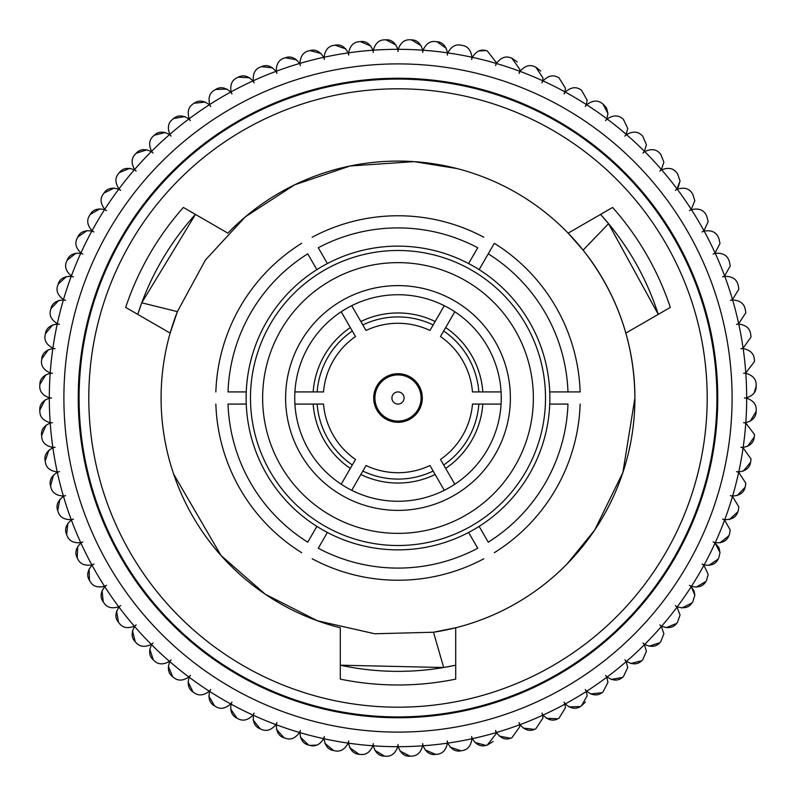 <?xml version="1.0" encoding="UTF-8"?>
<svg xmlns="http://www.w3.org/2000/svg" width="796" height="796" viewBox="0 0 796 796"><rect width="100%" height="100%" fill="white"/><g stroke="black" fill="none" stroke-linecap="round" stroke-linejoin="round"><path stroke-width="1.19" d="M493.172 741.464L487.251 745.106L496.077 733.733L496.027 732.618A348.688 348.688 0 0 1 472.327 738.668A11.751 11.751 0 0 1 471.64 736.539A11.751 11.751 0 0 1 471.909 738.758L471.909 738.758A348.688 348.688 0 0 1 447.83 743.106A11.751 11.751 0 0 1 447.302 740.927A11.751 11.751 0 0 1 447.412 743.165C445.989 750.121 442.506 753.822 436.944 754.28C442.496 753.832 445.979 750.13 447.412 743.165A348.688 348.688 0 0 1 423.084 745.782A11.751 11.751 0 0 1 422.716 743.573A11.751 11.751 0 0 1 422.656 745.812C420.746 752.648 417.005 756.091 411.433 756.15A358.399 358.399 0 0 1 410.149 756.2L399.97 750.966M680.053 615.029L677.466 622.382L680.053 615.029L677.008 607.129A348.688 348.688 0 0 1 661.655 626.173A11.751 11.751 0 0 1 659.824 624.88A11.751 11.751 0 0 1 661.377 626.502L663.884 633.755L661.377 626.502A348.688 348.688 0 0 1 644.7 644.402A11.751 11.751 0 0 1 642.979 642.979A11.751 11.751 0 0 1 644.402 644.71L646.422 651.287L644.402 644.71A348.688 348.688 0 0 1 626.502 661.377A11.751 11.751 0 0 1 624.87 659.834A11.751 11.751 0 0 1 626.173 661.655L627.745 667.526L626.173 661.655A348.688 348.688 0 0 1 607.129 677.008A11.751 11.751 0 0 1 605.617 675.346A11.751 11.751 0 0 1 606.781 677.267L607.965 682.391L606.781 677.267A348.688 348.688 0 0 1 586.692 691.217A11.751 11.751 0 0 1 585.299 689.455A11.751 11.751 0 0 1 586.334 691.445L587.169 695.803L586.334 691.445A348.688 348.688 0 0 1 565.289 703.933A11.751 11.751 0 0 1 564.036 702.072A11.751 11.751 0 0 1 564.911 704.132L565.468 707.704L564.911 704.132A348.688 348.688 0 0 1 543.041 715.087A11.751 11.751 0 0 1 541.917 713.146A11.751 11.751 0 0 1 542.653 715.266L542.981 718.022L542.653 715.266A348.688 348.688 0 0 1 520.047 724.629A11.751 11.751 0 0 1 519.072 722.609A11.751 11.751 0 0 1 519.649 724.778L519.808 726.718L519.649 724.778A348.688 348.688 0 0 1 496.435 732.499A11.751 11.751 0 0 1 495.6 730.42A11.751 11.751 0 0 1 496.027 732.618M694.052 590.95L694.848 595.189L691.217 586.692A348.688 348.688 0 0 1 677.257 606.791A11.751 11.751 0 0 1 675.346 605.617A11.751 11.751 0 0 1 677.008 607.129M719.017 547.877L720.012 552.613L715.077 543.041A348.688 348.688 0 0 1 704.132 564.921A11.751 11.751 0 0 1 702.072 564.036A11.751 11.751 0 0 1 703.923 565.289L708.191 574.354L703.923 565.289A348.688 348.688 0 0 1 691.445 586.334A11.751 11.751 0 0 1 689.455 585.309A11.751 11.751 0 0 1 691.217 586.692L693.993 590.801M724.768 519.649C731.872 519.748 736.23 517.121 737.852 511.798A358.399 358.399 0 0 0 738.26 510.574L738.857 506.883L732.499 496.445A348.688 348.688 0 0 1 724.768 519.649A11.751 11.751 0 0 1 722.609 519.072A11.751 11.751 0 0 1 724.619 520.057L730.25 530.086L724.619 520.057A348.688 348.688 0 0 1 715.256 542.653A11.751 11.751 0 0 1 713.136 541.917A11.751 11.751 0 0 1 715.077 543.041L718.848 547.509M743.165 447.412C750.121 445.989 753.822 442.506 754.28 436.954A358.399 358.399 0 0 0 754.409 435.671L754.479 434.437L745.772 423.084A348.688 348.688 0 0 1 743.165 447.412A11.751 11.751 0 0 1 740.927 447.302A11.751 11.751 0 0 1 743.096 447.83L751.006 458.934L743.096 447.83A348.688 348.688 0 0 1 738.758 471.909A11.751 11.751 0 0 1 736.529 471.64A11.751 11.751 0 0 1 738.668 472.327L745.782 483.122L738.668 472.327A348.688 348.688 0 0 1 732.618 496.027A11.751 11.751 0 0 1 730.42 495.61A11.751 11.751 0 0 1 732.499 496.445M745.802 422.666C752.648 420.756 756.091 417.005 756.15 411.433A358.399 358.399 0 0 0 756.19 410.149L756.2 409.751C756.369 404.358 753.195 400.507 746.678 398.209A348.688 348.688 0 0 1 745.802 422.666A11.751 11.751 0 0 1 743.563 422.716A11.751 11.751 0 0 1 745.772 423.084M478.923 50.984L486.008 50.576C480.655 49.053 476.098 51.302 472.327 57.332A348.688 348.688 0 0 1 496.027 63.382L496.077 62.267L487.251 50.894L496.077 62.267L496.027 63.382A11.751 11.751 0 0 1 495.6 65.58A11.751 11.751 0 0 1 496.435 63.501C500.614 57.76 505.331 55.839 510.574 57.74C505.341 55.839 500.624 57.76 496.435 63.501A348.688 348.688 0 0 1 519.649 71.222A11.751 11.751 0 0 1 519.072 73.391A11.751 11.751 0 0 1 520.047 71.371C524.624 65.949 529.459 64.367 534.554 66.635C529.479 64.367 524.644 65.949 520.047 71.371A348.688 348.688 0 0 1 542.653 80.734A11.751 11.751 0 0 1 541.917 82.854A11.751 11.751 0 0 1 543.041 80.913C547.996 75.829 552.931 74.595 557.847 77.222C552.941 74.595 548.006 75.829 543.041 80.913A348.688 348.688 0 0 1 564.911 91.868A11.751 11.751 0 0 1 564.036 93.928A11.751 11.751 0 0 1 565.289 92.067C570.593 87.351 575.607 86.475 580.324 89.441C575.617 86.475 570.603 87.351 565.289 92.067A348.688 348.688 0 0 1 586.334 104.555A11.751 11.751 0 0 1 585.299 106.545A11.751 11.751 0 0 1 586.692 104.783C592.314 100.455 597.378 99.938 601.875 103.231C597.388 99.938 592.323 100.455 586.692 104.783A348.688 348.688 0 0 1 606.781 118.733A11.751 11.751 0 0 1 605.617 120.654A11.751 11.751 0 0 1 607.129 118.992C613.049 115.072 618.134 114.922 622.382 118.534C618.144 114.922 613.059 115.082 607.129 118.992A348.688 348.688 0 0 1 626.173 134.345A11.751 11.751 0 0 1 624.87 136.166A11.751 11.751 0 0 1 626.502 134.624C632.681 131.141 637.765 131.35 641.745 135.25C637.775 131.35 632.691 131.141 626.502 134.624A348.688 348.688 0 0 1 644.402 151.29A11.751 11.751 0 0 1 642.979 153.021A11.751 11.751 0 0 1 644.7 151.598C651.118 148.563 656.183 149.131 659.874 153.31C656.193 149.131 651.138 148.563 644.7 151.598A348.688 348.688 0 0 1 661.377 169.498A11.751 11.751 0 0 1 659.824 171.12A11.751 11.751 0 0 1 661.655 169.827C668.272 167.25 673.277 168.185 676.66 172.613C673.287 168.185 668.282 167.26 661.655 169.827A348.688 348.688 0 0 1 677.008 188.871A11.751 11.751 0 0 1 675.346 190.383A11.751 11.751 0 0 1 677.257 189.209C684.043 187.12 688.968 188.403 692.032 193.07C688.978 188.413 684.053 187.13 677.257 189.209A348.688 348.688 0 0 1 691.217 209.308A11.751 11.751 0 0 1 689.455 210.691A11.751 11.751 0 0 1 691.445 209.666C698.361 208.064 703.176 209.696 705.903 214.562C703.186 209.706 698.371 208.074 691.445 209.666A348.688 348.688 0 0 1 703.923 230.711A11.751 11.751 0 0 1 702.072 231.964A11.751 11.751 0 0 1 704.132 231.079C711.146 229.974 715.833 231.954 718.201 236.999C715.843 231.954 711.156 229.984 704.132 231.079A348.688 348.688 0 0 1 715.077 252.959A11.751 11.751 0 0 1 713.136 254.083A11.751 11.751 0 0 1 715.256 253.347C722.33 252.75 726.867 255.048 728.867 260.252C726.877 255.058 722.34 252.75 715.256 253.347A348.688 348.688 0 0 1 724.619 275.943A11.751 11.751 0 0 1 722.609 276.928A11.751 11.751 0 0 1 724.768 276.351C731.872 276.252 736.23 278.879 737.852 284.202C736.24 278.879 731.882 276.262 724.768 276.351A348.688 348.688 0 0 1 732.499 299.555A11.751 11.751 0 0 1 730.42 300.39A11.751 11.751 0 0 1 732.618 299.973C739.703 300.381 743.872 303.306 745.106 308.739C743.872 303.316 739.713 300.39 732.618 299.973A348.688 348.688 0 0 1 738.668 323.673A11.751 11.751 0 0 1 736.529 324.36A11.751 11.751 0 0 1 738.758 324.091C745.792 325.007 749.742 328.221 750.588 333.733C749.752 328.231 745.802 325.017 738.758 324.091A348.688 348.688 0 0 1 743.096 348.17A11.751 11.751 0 0 1 740.927 348.698A11.751 11.751 0 0 1 743.165 348.588C750.121 350.011 753.822 353.494 754.28 359.046C753.832 353.504 750.121 350.011 743.165 348.588A348.688 348.688 0 0 1 745.772 372.916A11.751 11.751 0 0 1 743.563 373.284A11.751 11.751 0 0 1 745.802 373.334C752.648 375.244 756.091 378.995 756.15 384.567C756.101 379.005 752.648 375.254 745.802 373.334A348.688 348.688 0 0 1 746.678 397.791A11.751 11.751 0 0 1 744.449 398A11.751 11.751 0 0 1 746.678 398.209M746.678 397.791C753.175 395.503 756.349 391.652 756.2 386.249L756.19 385.851A358.399 358.399 0 0 0 756.15 384.567M745.772 372.916L754.479 361.563L754.409 360.329A358.399 358.399 0 0 0 754.28 359.046M751.006 337.066L750.817 334.997L751.006 337.066L743.096 348.17M745.782 312.878L745.424 309.992L745.782 312.878L738.668 323.673M732.499 299.555L738.857 289.117L738.26 285.426A358.399 358.399 0 0 0 737.852 284.202M730.25 265.914L729.365 261.436L730.25 265.914L724.619 275.943M720.012 243.387L718.778 238.153L720.012 243.387L715.077 252.959M708.191 221.646L706.559 215.676L708.191 221.646L703.923 230.711M694.848 200.811L692.759 194.124L694.848 200.811L691.217 209.308M677.008 188.871L680.053 180.971L677.466 173.618L680.053 180.971L678.242 187.239M663.884 162.245L660.75 154.245L663.884 162.245L661.377 169.498M646.422 144.713L642.69 136.126L646.422 144.713L644.402 151.29M627.745 128.474L623.387 119.34L627.745 128.474L626.173 134.345M606.512 107.957L607.965 113.609L602.93 103.968L606.452 107.848M587.169 100.197L581.428 90.097L587.169 100.197L586.334 104.555M565.468 88.296L559.001 77.799L565.468 88.296L564.911 91.868M542.653 80.734L542.981 77.978L535.748 67.123L540.723 71.053M519.649 71.222L519.808 69.282L511.788 58.138L517.251 61.969M471.909 56.964C470.884 50.108 467.67 46.248 462.267 45.402C467.66 46.228 470.874 50.078 471.909 56.964L471.909 56.964M472.327 57.332A11.751 11.751 0 0 0 471.64 59.461A11.751 11.751 0 0 0 471.909 57.242A348.688 348.688 0 0 0 447.83 52.894C451.153 46.616 455.541 44.049 461.003 45.183C455.551 44.049 451.163 46.616 447.83 52.894A11.751 11.751 0 0 0 447.302 55.073A11.751 11.751 0 0 0 447.412 52.834C445.989 45.879 442.506 42.178 436.944 41.72L446.277 48.347M447.412 52.834A348.688 348.688 0 0 0 423.084 50.218C425.95 43.72 430.139 40.845 435.671 41.581C430.158 40.845 425.96 43.72 423.084 50.218A11.751 11.751 0 0 0 422.716 52.427A11.751 11.751 0 0 0 422.656 50.188C420.746 43.352 417.005 39.909 411.433 39.85L421.213 45.79M479.132 269.625A151.867 151.867 0 0 1 468.605 532.454A151.867 151.867 0 0 1 246.253 391.921A151.867 151.867 0 0 1 479.132 269.625L494.326 243.297A182.234 182.234 0 0 1 580.135 391.921L567.976 391.921L580.135 391.921M137.738 314.38L141.748 302.808L177.389 311.634L170.155 333.086A236.909 236.909 0 0 1 177.389 311.634L205.448 259.964L245.367 216.811L294.55 184.871L350.101 165.976L414.029 161.638L456.974 168.543M227.865 233.138A236.909 236.909 0 0 1 625.845 333.086L670.312 307.415A286.988 286.988 0 0 0 612.602 207.458L568.135 233.138L583.1 250.133C617.169 293.694 634.432 342.986 634.909 398A236.909 236.909 0 0 1 433.502 632.233L455.71 627.775L455.71 679.127A286.988 286.988 0 0 1 340.29 679.127L340.29 627.775A236.909 236.909 0 0 1 170.155 333.086L125.678 307.415A286.988 286.988 0 0 1 183.388 207.458L227.865 233.138M567.22 563.807L594.682 530.066L622.88 472.525L634.909 398A236.909 236.909 0 0 0 625.845 333.086M173.647 474.127L221.009 555.489L265.148 594.154L317.395 620.771L374.727 633.765L433.502 632.233L443.68 667.516L455.71 665.197M707.196 398A309.196 309.196 0 0 1 398 707.196A309.196 309.196 0 0 1 88.794 398A309.196 309.196 0 0 1 398 88.804A309.196 309.196 0 0 1 707.196 398M716.917 398A318.917 318.917 0 0 1 398 716.917A318.917 318.917 0 0 1 79.083 398A318.917 318.917 0 0 1 398 79.083A318.917 318.917 0 0 1 716.917 398M455.262 665.297A273.356 273.356 0 0 1 340.29 665.197L443.68 667.516M732.101 398A334.101 334.101 0 0 1 398 732.101A334.101 334.101 0 0 1 63.889 398A334.101 334.101 0 0 1 398 63.899A334.101 334.101 0 0 1 732.101 398A334.101 334.101 0 0 0 398 63.899A334.101 334.101 0 0 0 63.889 398M373.702 398A24.298 24.298 0 0 1 398 373.702A24.298 24.298 0 0 1 422.298 398A24.298 24.298 0 0 1 398 422.298A24.298 24.298 0 0 1 373.702 398M285.615 398A112.385 112.385 0 0 1 398 285.615A112.385 112.385 0 0 1 510.375 398A112.385 112.385 0 0 1 398 510.385A112.385 112.385 0 0 1 285.615 398M294.729 398A103.271 103.271 0 0 0 294.908 404.079L323.524 404.079A74.715 74.715 0 0 0 355.504 459.451L341.195 484.237A103.271 103.271 0 0 0 351.713 490.316L366.021 465.531A74.715 74.715 0 0 0 429.969 465.531L444.277 490.316A103.271 103.271 0 0 0 454.805 484.237L440.496 459.451A74.715 74.715 0 0 0 472.466 404.079L501.082 404.079A103.271 103.271 0 0 0 501.082 391.921L472.466 391.921A74.715 74.715 0 0 0 440.496 336.549L454.805 311.763A103.271 103.271 0 0 0 444.277 305.684L429.969 330.469A74.715 74.715 0 0 0 366.021 330.469L351.713 305.684A103.271 103.271 0 0 0 341.195 311.763L355.504 336.549A74.715 74.715 0 0 0 323.524 391.921L294.908 391.921A103.271 103.271 0 0 0 294.729 398M423.084 745.782C425.95 752.28 430.139 755.155 435.671 754.419L425.144 749.922M436.944 754.28A358.399 358.399 0 0 1 435.671 754.419M447.83 743.106C451.153 749.384 455.541 751.951 461.003 750.817L450.178 747.096M471.909 739.036C470.874 745.922 467.66 749.772 462.267 750.598A358.399 358.399 0 0 1 461.003 750.817M472.327 738.668C476.088 744.688 480.645 746.947 486.008 745.424L474.953 742.479M487.251 745.106A358.399 358.399 0 0 1 486.008 745.424M496.435 732.499C500.614 738.24 505.331 740.161 510.574 738.26L499.331 736.111M511.788 737.862L519.808 726.718L511.788 737.862A358.399 358.399 0 0 1 510.574 738.26M520.047 724.629C524.624 730.051 529.459 731.633 534.554 729.365L523.3 728.101M535.748 728.877L542.981 718.022L535.748 728.877A358.399 358.399 0 0 1 534.554 729.365M543.041 715.087C547.996 720.171 552.931 721.405 557.847 718.778L546.464 718.281M559.001 718.201L565.468 707.704L559.001 718.201A358.399 358.399 0 0 1 557.847 718.778M565.289 703.933C570.593 708.649 575.607 709.525 580.324 706.559L569.001 706.908M585.418 701.972L581.428 705.903A358.399 358.399 0 0 1 580.324 706.559M581.428 705.903L587.169 695.803M586.692 691.217C592.314 695.545 597.378 696.062 601.875 692.769L590.602 693.923M602.93 692.032L607.965 682.391L602.93 692.032A358.399 358.399 0 0 1 601.875 692.769M607.129 677.008C613.049 680.928 618.134 681.077 622.382 677.466L611.219 679.426M623.387 676.66L627.745 667.526L623.387 676.66A358.399 358.399 0 0 1 622.382 677.466M626.502 661.377C632.681 664.859 637.765 664.65 641.745 660.75L630.76 663.496M642.69 659.874L646.422 651.287L642.69 659.874A358.399 358.399 0 0 1 641.745 660.75M644.7 644.402C651.118 647.437 656.183 646.869 659.874 642.69L649.098 646.213M660.75 641.755L663.884 633.755L660.75 641.755A358.399 358.399 0 0 1 659.874 642.69M661.655 626.173C668.272 628.75 673.277 627.815 676.66 623.387L666.172 627.666M677.466 622.382A358.399 358.399 0 0 1 676.66 623.387M677.257 606.791C684.043 608.88 688.968 607.597 692.032 602.93L681.873 607.955M692.759 601.875L694.848 595.189L692.759 601.875A358.399 358.399 0 0 1 692.032 602.93M691.445 586.334C698.361 587.936 703.176 586.304 705.903 581.438L696.132 587.169M706.559 580.324L708.191 574.354L706.559 580.324A358.399 358.399 0 0 1 705.903 581.438M704.132 564.921C711.146 566.026 715.833 564.046 718.201 559.001L708.858 565.419M718.778 557.847L720.012 552.613L718.778 557.847A358.399 358.399 0 0 1 718.201 559.001M715.256 542.653C722.33 543.25 726.867 540.952 728.867 535.748L720.012 542.812M729.365 534.564L730.25 530.086L729.365 534.564A358.399 358.399 0 0 1 728.867 535.748M737.852 511.798L729.524 519.47M732.618 496.027C739.703 495.619 743.872 492.694 745.106 487.261L737.215 495.55M745.424 486.008L745.782 483.122L745.424 486.008A358.399 358.399 0 0 1 745.106 487.261M738.758 471.909C745.792 470.993 749.742 467.779 750.588 462.267L743.315 471.103M750.817 461.003L751.006 458.934L750.817 461.003A358.399 358.399 0 0 1 750.588 462.267M754.28 436.954L747.653 446.277M756.15 411.433L750.2 421.213M756.2 386.249L754.22 392.786M750.588 333.733A358.399 358.399 0 0 1 750.817 334.997M745.106 308.739A358.399 358.399 0 0 1 745.424 309.992M728.867 260.252A358.399 358.399 0 0 1 729.365 261.436M718.201 236.999A358.399 358.399 0 0 1 718.778 238.153M705.903 214.562A358.399 358.399 0 0 1 706.559 215.676M692.032 193.07A358.399 358.399 0 0 1 692.759 194.124M676.66 172.613A358.399 358.399 0 0 1 677.466 173.618M659.874 153.31A358.399 358.399 0 0 1 660.75 154.245M641.745 135.25A358.399 358.399 0 0 1 642.69 136.126M622.382 118.534A358.399 358.399 0 0 1 623.387 119.34M606.781 118.733L607.965 113.609M601.875 103.231A358.399 358.399 0 0 1 602.93 103.968M580.324 89.441A358.399 358.399 0 0 1 581.428 90.097M557.847 77.222A358.399 358.399 0 0 1 559.001 77.799M534.554 66.635A358.399 358.399 0 0 1 535.748 67.123M510.574 57.74A358.399 358.399 0 0 1 511.788 58.138M486.008 50.576A358.399 358.399 0 0 1 487.251 50.894M461.003 45.183A358.399 358.399 0 0 1 462.267 45.402M435.671 41.581A358.399 358.399 0 0 1 436.944 41.72M410.149 39.8C404.597 39.452 400.617 42.626 398.209 49.312C400.607 42.636 404.587 39.462 410.149 39.8A358.399 358.399 0 0 1 411.433 39.85M422.656 50.188A348.688 348.688 0 0 0 398.209 49.312A11.751 11.751 0 0 0 398 51.551A11.751 11.751 0 0 0 397.781 49.312C395.393 42.636 391.413 39.462 385.851 39.8L396.03 45.034M384.558 39.85C378.995 39.9 375.254 43.342 373.334 50.188C375.244 43.352 378.986 39.909 384.558 39.85A358.399 358.399 0 0 1 385.851 39.8M397.781 49.312A348.688 348.688 0 0 0 373.334 50.188A11.751 11.751 0 0 0 373.284 52.427A11.751 11.751 0 0 0 372.906 50.218C370.04 43.72 365.852 40.845 360.329 41.581L370.846 46.078M359.046 41.72C353.504 42.168 350.011 45.87 348.588 52.834C350.001 45.879 353.494 42.178 359.046 41.72A358.399 358.399 0 0 1 360.329 41.581M372.906 50.218A348.688 348.688 0 0 0 348.588 52.834A11.751 11.751 0 0 0 348.688 55.073A11.751 11.751 0 0 0 348.16 52.894C344.847 46.616 340.449 44.049 334.997 45.183L345.812 48.904M333.733 45.402C328.231 46.248 325.017 50.188 324.091 57.242C325.007 50.198 328.221 46.258 333.733 45.402A358.399 358.399 0 0 1 334.997 45.183M348.16 52.894A348.688 348.688 0 0 0 324.091 57.242A11.751 11.751 0 0 0 324.35 59.461A11.751 11.751 0 0 0 323.673 57.332C319.912 51.312 315.345 49.053 309.982 50.576L321.047 53.521M308.739 50.894C303.316 52.118 300.39 56.287 299.963 63.382C300.381 56.297 303.306 52.128 308.739 50.894A358.399 358.399 0 0 1 309.982 50.576M323.673 57.332A348.688 348.688 0 0 0 299.963 63.382A11.751 11.751 0 0 0 300.39 65.58A11.751 11.751 0 0 0 299.555 63.501C295.376 57.76 290.669 55.839 285.426 57.74L296.669 59.889M284.202 58.138C278.879 59.76 276.262 64.118 276.341 71.222C276.252 64.128 278.869 59.77 284.202 58.138A358.399 358.399 0 0 1 285.426 57.74M299.555 63.501A348.688 348.688 0 0 0 276.341 71.222A11.751 11.751 0 0 0 276.928 73.391A11.751 11.751 0 0 0 275.943 71.371C271.366 65.949 266.531 64.367 261.436 66.635L272.7 67.899M260.252 67.123C255.048 69.113 252.75 73.65 253.347 80.734C252.74 73.66 255.048 69.123 260.252 67.123A358.399 358.399 0 0 1 261.436 66.635M275.943 71.371A348.688 348.688 0 0 0 253.347 80.734A11.751 11.751 0 0 0 254.073 82.854A11.751 11.751 0 0 0 252.959 80.913C248.004 75.829 243.069 74.595 238.143 77.222L249.526 77.719M236.999 77.799C231.954 80.157 229.984 84.844 231.079 91.868C229.974 84.854 231.944 80.157 236.999 77.799A358.399 358.399 0 0 1 238.143 77.222M252.959 80.913A348.688 348.688 0 0 0 231.079 91.868A11.751 11.751 0 0 0 231.964 93.928A11.751 11.751 0 0 0 230.701 92.067C225.397 87.351 220.383 86.475 215.666 89.441L226.999 89.092M214.562 90.097C209.706 92.804 208.074 97.629 209.666 104.555C208.064 97.639 209.696 92.814 214.562 90.097A358.399 358.399 0 0 1 215.666 89.441M230.701 92.067A348.688 348.688 0 0 0 209.666 104.555A11.751 11.751 0 0 0 210.691 106.545A11.751 11.751 0 0 0 209.308 104.783C203.676 100.455 198.612 99.938 194.124 103.231L205.388 102.077M193.06 103.968C188.413 107.022 187.13 111.938 189.209 118.733C187.12 111.947 188.403 107.032 193.06 103.968A358.399 358.399 0 0 1 194.124 103.231M209.308 104.783A348.688 348.688 0 0 0 189.209 118.733A11.751 11.751 0 0 0 190.373 120.654A11.751 11.751 0 0 0 188.871 118.992C182.951 115.072 177.856 114.922 173.608 118.534L184.771 116.574M172.613 119.34C168.185 122.713 167.26 127.718 169.817 134.345C167.25 127.728 168.185 122.723 172.613 119.34A358.399 358.399 0 0 1 173.608 118.534M188.871 118.992A348.688 348.688 0 0 0 169.817 134.345A11.751 11.751 0 0 0 171.12 136.166A11.751 11.751 0 0 0 169.498 134.624C163.309 131.141 158.225 131.35 154.245 135.25L165.24 132.504M153.3 136.126C149.131 139.807 148.563 144.862 151.588 151.29C148.554 144.872 149.131 139.817 153.3 136.126A358.399 358.399 0 0 1 154.245 135.25M169.498 134.624A348.688 348.688 0 0 0 151.588 151.29A11.751 11.751 0 0 0 153.021 153.021A11.751 11.751 0 0 0 151.29 151.598C144.872 148.563 139.817 149.131 136.126 153.31L146.892 149.787M135.25 154.245C131.35 158.215 131.141 163.299 134.624 169.498C131.131 163.309 131.34 158.235 135.25 154.245A358.399 358.399 0 0 1 136.126 153.31M151.29 151.598A348.688 348.688 0 0 0 134.624 169.498A11.751 11.751 0 0 0 136.166 171.12A11.751 11.751 0 0 0 134.335 169.827C127.718 167.25 122.723 168.185 119.33 172.613L129.818 168.334M118.524 173.618C114.922 177.856 115.072 182.941 118.992 188.871C115.072 182.951 114.922 177.866 118.524 173.618A358.399 358.399 0 0 1 119.33 172.613M134.335 169.827A348.688 348.688 0 0 0 118.992 188.871A11.751 11.751 0 0 0 120.644 190.383A11.751 11.751 0 0 0 118.733 189.209C111.947 187.12 107.022 188.403 103.968 193.07L114.117 188.045M103.231 194.124C99.938 198.612 100.455 203.667 104.783 209.308C100.455 203.676 99.938 198.622 103.231 194.124A358.399 358.399 0 0 1 103.968 193.07M118.733 189.209A348.688 348.688 0 0 0 104.783 209.308A11.751 11.751 0 0 0 106.545 210.691A11.751 11.751 0 0 0 104.555 209.666C97.629 208.064 92.814 209.696 90.097 214.562L99.868 208.831M89.441 215.676C86.475 220.383 87.351 225.387 92.067 230.711C87.351 225.407 86.475 220.393 89.441 215.676A358.399 358.399 0 0 1 90.097 214.562M104.555 209.666A348.688 348.688 0 0 0 92.067 230.711A11.751 11.751 0 0 0 93.918 231.964A11.751 11.751 0 0 0 91.858 231.079C84.844 229.974 80.157 231.954 77.789 236.999L87.132 230.581M77.212 238.153C74.595 243.059 75.829 247.994 80.913 252.959C75.829 248.004 74.595 243.069 77.212 238.153A358.399 358.399 0 0 1 77.789 236.999M91.858 231.079A348.688 348.688 0 0 0 80.913 252.959A11.751 11.751 0 0 0 82.854 254.083A11.751 11.751 0 0 0 80.734 253.347C73.66 252.75 69.123 255.048 67.123 260.252L75.978 253.188M66.625 261.436C64.367 266.521 65.949 271.356 71.371 275.943C65.949 271.366 64.367 266.531 66.625 261.436A358.399 358.399 0 0 1 67.123 260.252M80.734 253.347A348.688 348.688 0 0 0 71.371 275.943A11.751 11.751 0 0 0 73.391 276.928A11.751 11.751 0 0 0 71.222 276.351C64.128 276.252 59.76 278.879 58.138 284.202L66.476 276.53M57.73 285.426C55.839 290.659 57.76 295.366 63.501 299.555C57.76 295.376 55.839 290.669 57.73 285.426A358.399 358.399 0 0 1 58.138 284.202M71.222 276.351A348.688 348.688 0 0 0 63.501 299.555A11.751 11.751 0 0 0 65.58 300.39A11.751 11.751 0 0 0 63.382 299.973C56.287 300.381 52.128 303.306 50.884 308.739L58.775 300.45M50.566 309.992C49.053 315.345 51.302 319.902 57.332 323.673C51.302 319.912 49.053 315.355 50.566 309.992A358.399 358.399 0 0 1 50.884 308.739M63.382 299.973A348.688 348.688 0 0 0 57.332 323.673A11.751 11.751 0 0 0 59.461 324.36A11.751 11.751 0 0 0 57.232 324.091C50.198 325.007 46.248 328.221 45.402 333.733L52.675 324.897M45.173 334.997C44.039 340.449 46.616 344.837 52.894 348.17C46.616 344.847 44.049 340.459 45.173 334.997A358.399 358.399 0 0 1 45.402 333.733M57.232 324.091A348.688 348.688 0 0 0 52.894 348.17A11.751 11.751 0 0 0 55.073 348.698A11.751 11.751 0 0 0 52.834 348.588C45.879 350.011 42.168 353.494 41.72 359.046L48.347 349.723M41.581 360.329C40.835 365.842 43.72 370.04 50.218 372.916C43.72 370.05 40.845 365.852 41.581 360.329A358.399 358.399 0 0 1 41.72 359.046M52.834 348.588A348.688 348.688 0 0 0 50.218 372.916A11.751 11.751 0 0 0 52.427 373.284A11.751 11.751 0 0 0 50.188 373.334C43.352 375.244 39.9 378.995 39.85 384.567L45.79 374.787M39.8 385.851C39.452 391.403 42.626 395.383 49.312 397.791C42.626 395.393 39.462 391.413 39.8 385.851A358.399 358.399 0 0 1 39.85 384.567M50.188 373.334A348.688 348.688 0 0 0 49.312 397.791A11.751 11.751 0 0 0 51.541 398A11.751 11.751 0 0 0 49.312 398.209C42.626 400.607 39.462 404.587 39.8 410.149L45.034 399.97M39.85 411.433C39.9 416.995 43.342 420.746 50.188 422.666C43.352 420.756 39.9 417.005 39.85 411.433A358.399 358.399 0 0 1 39.8 410.149M49.312 398.209A348.688 348.688 0 0 0 50.188 422.666A11.751 11.751 0 0 0 52.427 422.716A11.751 11.751 0 0 0 50.218 423.084C43.72 425.95 40.845 430.148 41.581 435.671L46.069 425.144M41.72 436.954C42.168 442.496 45.87 445.989 52.834 447.412C45.879 445.989 42.168 442.506 41.72 436.954A358.399 358.399 0 0 1 41.581 435.671M50.218 423.084A348.688 348.688 0 0 0 52.834 447.412A11.751 11.751 0 0 0 55.073 447.302A11.751 11.751 0 0 0 52.894 447.83C46.616 451.153 44.049 455.541 45.173 461.003L48.904 450.178M45.402 462.267C46.248 467.769 50.188 470.983 57.232 471.909C50.198 470.993 46.248 467.779 45.402 462.267A358.399 358.399 0 0 1 45.173 461.003M52.894 447.83A348.688 348.688 0 0 0 57.232 471.909A11.751 11.751 0 0 0 59.461 471.64A11.751 11.751 0 0 0 57.332 472.327C51.302 476.088 49.053 480.645 50.566 486.008L53.521 474.953M50.884 487.261C52.118 492.684 56.277 495.61 63.382 496.027C56.287 495.619 52.128 492.694 50.884 487.261A358.399 358.399 0 0 1 50.566 486.008M57.332 472.327A348.688 348.688 0 0 0 63.382 496.027A11.751 11.751 0 0 0 65.58 495.61A11.751 11.751 0 0 0 63.501 496.445C57.76 500.624 55.839 505.331 57.73 510.574L59.879 499.331M58.138 511.798C59.75 517.121 64.118 519.738 71.222 519.649C64.128 519.748 59.76 517.121 58.138 511.798A358.399 358.399 0 0 1 57.73 510.574M63.501 496.445A348.688 348.688 0 0 0 71.222 519.649A11.751 11.751 0 0 0 73.391 519.072A11.751 11.751 0 0 0 71.371 520.057C65.949 524.634 64.367 529.469 66.625 534.564L67.899 523.3M67.123 535.748C69.113 540.942 73.65 543.25 80.734 542.653C73.66 543.25 69.123 540.952 67.123 535.748A358.399 358.399 0 0 1 66.625 534.564M71.371 520.057A348.688 348.688 0 0 0 80.734 542.653A11.751 11.751 0 0 0 82.854 541.917A11.751 11.751 0 0 0 80.913 543.041C75.829 547.996 74.595 552.931 77.212 557.847L77.719 546.464M77.789 559.001C80.147 564.046 84.844 566.016 91.858 564.921C84.844 566.026 80.157 564.046 77.789 559.001A358.399 358.399 0 0 1 77.212 557.847M80.913 543.041A348.688 348.688 0 0 0 91.858 564.921A11.751 11.751 0 0 0 93.918 564.036A11.751 11.751 0 0 0 92.067 565.289C87.351 570.593 86.475 575.607 89.441 580.324L89.092 569.001M90.097 581.438C92.804 586.294 97.619 587.926 104.555 586.334C97.629 587.936 92.814 586.304 90.097 581.438A358.399 358.399 0 0 1 89.441 580.324M92.067 565.289A348.688 348.688 0 0 0 104.555 586.334A11.751 11.751 0 0 0 106.545 585.309A11.751 11.751 0 0 0 104.783 586.692C100.455 592.323 99.938 597.378 103.231 601.875L102.077 590.602M103.968 602.93C107.012 607.587 111.938 608.87 118.733 606.791C111.947 608.88 107.022 607.597 103.968 602.93A358.399 358.399 0 0 1 103.231 601.875M104.783 586.692A348.688 348.688 0 0 0 118.733 606.791A11.751 11.751 0 0 0 120.644 605.617A11.751 11.751 0 0 0 118.992 607.129C115.072 613.049 114.922 618.134 118.524 622.382L116.574 611.228M119.33 623.387C122.703 627.815 127.708 628.74 134.335 626.173C127.718 628.75 122.723 627.815 119.33 623.387A358.399 358.399 0 0 1 118.524 622.382M118.992 607.129A348.688 348.688 0 0 0 134.335 626.173A11.751 11.751 0 0 0 136.166 624.88A11.751 11.751 0 0 0 134.624 626.502C131.131 632.691 131.34 637.765 135.25 641.755L132.494 630.76M136.126 642.69C139.807 646.869 144.862 647.437 151.29 644.402C144.872 647.437 139.817 646.869 136.126 642.69A358.399 358.399 0 0 1 135.25 641.755M134.624 626.502A348.688 348.688 0 0 0 151.29 644.402A11.751 11.751 0 0 0 153.021 642.979A11.751 11.751 0 0 0 151.588 644.71C148.554 651.128 149.131 656.183 153.3 659.874L149.777 649.098M154.245 660.75C158.215 664.65 163.299 664.859 169.498 661.377C163.309 664.859 158.225 664.65 154.245 660.75A358.399 358.399 0 0 1 153.3 659.874M151.588 644.71A348.688 348.688 0 0 0 169.498 661.377A11.751 11.751 0 0 0 171.12 659.834A11.751 11.751 0 0 0 169.817 661.655C167.25 668.272 168.185 673.277 172.613 676.66L168.324 666.172M173.608 677.466C177.846 681.077 182.931 680.918 188.871 677.008C182.951 680.928 177.856 681.077 173.608 677.466A358.399 358.399 0 0 1 172.613 676.66M169.817 661.655A348.688 348.688 0 0 0 188.871 677.008A11.751 11.751 0 0 0 190.373 675.346A11.751 11.751 0 0 0 189.209 677.267C187.12 684.053 188.403 688.968 193.06 692.032L188.045 681.873M194.124 692.769C198.602 696.062 203.667 695.545 209.308 691.217C203.676 695.545 198.612 696.062 194.124 692.769A358.399 358.399 0 0 1 193.06 692.032M189.209 677.267A348.688 348.688 0 0 0 209.308 691.217A11.751 11.751 0 0 0 210.691 689.455A11.751 11.751 0 0 0 209.666 691.445C208.064 698.361 209.696 703.186 214.562 705.903L208.831 696.132M215.666 706.559C220.373 709.525 225.387 708.649 230.701 703.933C225.397 708.649 220.383 709.525 215.666 706.559A358.399 358.399 0 0 1 214.562 705.903M209.666 691.445A348.688 348.688 0 0 0 230.701 703.933A11.751 11.751 0 0 0 231.964 702.072A11.751 11.751 0 0 0 231.079 704.132C229.974 711.146 231.944 715.843 236.999 718.201L230.581 708.858M238.143 718.778C243.049 721.405 247.984 720.171 252.959 715.087C248.004 720.171 243.069 721.405 238.143 718.778A358.399 358.399 0 0 1 236.999 718.201M231.079 704.132A348.688 348.688 0 0 0 252.959 715.087A11.751 11.751 0 0 0 254.073 713.146A11.751 11.751 0 0 0 253.347 715.266C252.74 722.34 255.048 726.877 260.252 728.877L253.178 720.012M261.436 729.365C266.521 731.633 271.356 730.051 275.943 724.629C271.366 730.051 266.531 731.633 261.436 729.365A358.399 358.399 0 0 1 260.252 728.877M253.347 715.266A348.688 348.688 0 0 0 275.943 724.629A11.751 11.751 0 0 0 276.928 722.609A11.751 11.751 0 0 0 276.341 724.778C276.252 731.872 278.869 736.23 284.202 737.862L276.52 729.524M285.426 738.26C290.659 740.161 295.366 738.24 299.555 732.499C295.376 738.24 290.669 740.161 285.426 738.26A358.399 358.399 0 0 1 284.202 737.862M276.341 724.778A348.688 348.688 0 0 0 299.555 732.499A11.751 11.751 0 0 0 300.39 730.42A11.751 11.751 0 0 0 299.963 732.618C300.381 739.703 303.306 743.872 308.739 745.106L300.44 737.225M317.067 745.016L309.982 745.424A358.399 358.399 0 0 1 308.739 745.106M309.982 745.424C315.335 746.947 319.902 744.698 323.673 738.668A348.688 348.688 0 0 1 299.963 732.618M323.673 738.668A11.751 11.751 0 0 0 324.35 736.539A11.751 11.751 0 0 0 324.091 738.758C325.007 745.802 328.221 749.742 333.733 750.598L324.897 743.315M334.997 750.817C340.439 751.951 344.827 749.384 348.16 743.106C344.847 749.384 340.449 751.951 334.997 750.817A358.399 358.399 0 0 1 333.733 750.598M324.091 738.758A348.688 348.688 0 0 0 348.16 743.106A11.751 11.751 0 0 0 348.688 740.927A11.751 11.751 0 0 0 348.588 743.165C350.001 750.121 353.494 753.822 359.046 754.28L349.713 747.653M360.329 754.419C365.842 755.155 370.031 752.28 372.906 745.782C370.04 752.28 365.852 755.155 360.329 754.419A358.399 358.399 0 0 1 359.046 754.28M348.588 743.165A348.688 348.688 0 0 0 372.906 745.782A11.751 11.751 0 0 0 373.284 743.573A11.751 11.751 0 0 0 373.334 745.812C375.244 752.648 378.986 756.091 384.558 756.15L374.777 750.21M385.851 756.2C391.403 756.548 395.383 753.374 397.781 746.688C395.393 753.364 391.413 756.538 385.851 756.2A358.399 358.399 0 0 1 384.558 756.15M351.713 305.684A103.271 103.271 0 0 1 444.277 305.684L435.153 321.504A85.043 85.043 0 0 0 360.847 321.504L351.713 305.684A103.271 103.271 0 0 1 444.277 305.684M454.805 311.763A103.271 103.271 0 0 1 501.082 391.921L482.824 391.921A85.043 85.043 0 0 0 445.67 327.574L454.805 311.763A103.271 103.271 0 0 1 501.082 391.921M366.021 330.469L362.827 324.947A81.083 81.083 0 0 1 433.163 324.947L429.969 330.469M440.496 336.549L443.68 331.017A81.083 81.083 0 0 1 478.854 391.921L472.466 391.921M294.908 391.921A103.271 103.271 0 0 1 341.195 311.763L350.32 327.574A85.043 85.043 0 0 0 313.166 391.921L294.908 391.921A103.271 103.271 0 0 1 341.195 311.763M323.524 391.921L317.146 391.921A81.083 81.083 0 0 1 352.31 331.017L355.504 336.549M341.195 484.237A103.271 103.271 0 0 1 294.908 404.079L313.166 404.079A85.043 85.043 0 0 0 350.32 468.426L341.195 484.237A103.271 103.271 0 0 1 294.908 404.079M355.504 459.451L352.31 464.983A81.083 81.083 0 0 1 317.146 404.079L323.524 404.079M444.277 490.316A103.271 103.271 0 0 1 351.713 490.316L360.847 474.496A85.043 85.043 0 0 0 435.153 474.496L444.277 490.316A103.271 103.271 0 0 1 351.713 490.316M429.969 465.531L433.163 471.053A81.083 81.083 0 0 1 362.827 471.053L366.021 465.531M501.082 404.079A103.271 103.271 0 0 1 454.805 484.237L445.67 468.426A85.043 85.043 0 0 0 482.824 404.079L501.082 404.079A103.271 103.271 0 0 1 454.805 484.237M472.466 404.079L478.854 404.079A81.083 81.083 0 0 1 443.68 464.983L440.496 459.451M494.326 243.297L488.246 253.834A170.085 170.085 0 0 1 567.976 391.921L549.737 391.921M327.385 263.546L318.271 247.755A170.085 170.085 0 0 1 477.729 247.755L468.605 263.546M312.191 237.228A182.234 182.234 0 0 1 483.809 237.228M246.253 391.921L228.014 391.921A170.085 170.085 0 0 1 307.744 253.834L316.868 269.625M215.855 391.921A182.234 182.234 0 0 1 301.664 243.297M316.868 526.375L307.744 542.166A170.085 170.085 0 0 1 228.014 404.079L246.253 404.079M301.664 552.703A182.234 182.234 0 0 1 215.855 404.079M468.605 532.454L477.729 548.245A170.085 170.085 0 0 1 318.271 548.245L327.385 532.454M483.809 558.772A182.234 182.234 0 0 1 312.191 558.772M549.737 404.079L567.976 404.079A170.085 170.085 0 0 1 488.246 542.166L479.132 526.375M580.135 404.079A182.234 182.234 0 0 1 494.326 552.703M411.433 756.15C416.995 756.101 420.736 752.658 422.656 745.812A348.688 348.688 0 0 1 398.209 746.688C400.607 753.364 404.587 756.538 410.149 756.2A358.399 358.399 0 0 0 411.433 756.15M398.209 746.688A11.751 11.751 0 0 1 398 744.449A11.751 11.751 0 0 1 397.781 746.688A348.688 348.688 0 0 1 373.334 745.812M137.877 313.942A273.356 273.356 0 0 1 195.448 214.422L141.748 302.808M600.851 214.761A273.356 273.356 0 0 1 658.252 314.38L608.552 223.676L583.1 250.133M600.542 214.422L608.552 223.676M398 421.084A23.084 23.084 0 0 0 421.084 398A23.084 23.084 0 0 0 398 374.916A23.084 23.084 0 0 0 374.916 398A23.084 23.084 0 0 0 398 421.084M398 404.079A6.079 6.079 0 0 0 404.07 398A6.079 6.079 0 0 0 398 391.921A6.079 6.079 0 0 0 391.921 398A6.079 6.079 0 0 0 398 404.079M717.753 398A319.753 319.753 0 0 1 398 717.753A319.753 319.753 0 0 1 78.247 398A319.753 319.753 0 0 1 398 78.247A319.753 319.753 0 0 1 717.753 398M533.36 398A135.37 135.37 0 0 1 398 533.37A135.37 135.37 0 0 1 262.63 398A135.37 135.37 0 0 1 398 262.63A135.37 135.37 0 0 1 533.36 398M545.509 398A147.519 147.519 0 0 1 398 545.519A147.519 147.519 0 0 1 250.481 398A147.519 147.519 0 0 1 398 250.481A147.519 147.519 0 0 1 545.509 398"/></g></svg>
